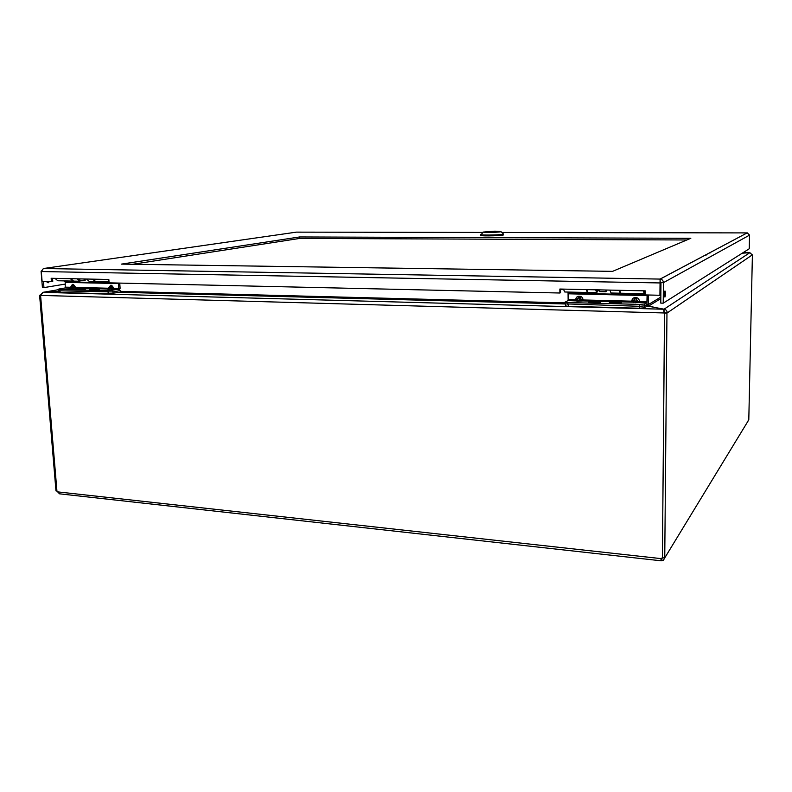 <?xml version="1.0" encoding="UTF-8"?>
<svg xmlns="http://www.w3.org/2000/svg" width="792" height="792" viewBox="0 0 792 792"><rect width="100%" height="100%" fill="white"/><g stroke="black" fill="none" stroke-linecap="round" stroke-linejoin="round"><path stroke-width="1.19" d="M661.538 560.687L661.874 558.39L661.855 560.627L661.191 560.805L660.894 558.598L57.677 491.882L59.509 493.822L660.746 560.756M662.864 557.806L661.874 558.39L662.389 557.538M57.677 491.882L56.955 491.278L40.58 295.406L664.567 312.979M664.518 313.008L666.963 313.078L664.745 558.014L662.389 557.756L664.518 313.008L667.28 312.86L752.4 254.826L748.806 419.334M747.539 421.918L748.856 419.344M664.745 558.014L663.28 560.38L661.855 560.627M664.567 312.84L662.399 557.35M664.399 312.83L663.864 311.028M40.679 295.277L39.6 295.248L55.975 490.892L56.925 490.99M748.638 420.107L664.834 557.766M752.261 254.925L749.866 252.678L664.043 309.197L664.023 311.593L664.834 312.791M666.963 313.078L667.28 312.86C667.062 310.721 665.983 309.504 664.043 309.197L648.509 306.237M40.58 295.406L43.016 292.367L58.875 291.337M661.963 558.053L660.894 558.598M645.252 305.395L663.607 309.227L664.072 313.167M40.679 295.099L39.6 295.248M40.471 295.099L42.966 292.327L58.222 289.724L42.986 292.377M749.658 252.688L743.183 252.599L749.895 252.678L742.252 253.192M58.875 291.298L42.986 292.327M749.658 252.648L742.322 253.153M660.835 298.614L648.519 306.118L648.302 295M299.623 236.957L121.433 264.112L612.562 271.359L690.822 238.293L299.623 236.957L299.693 238.432L132.71 264.271M686.852 239.976L299.693 238.432M41.303 271.3L43.392 268.528L41.293 271.547L660.023 282.942L660.211 279.081C662.201 279.408 663.27 280.606 663.409 282.675L749.529 235.135L747.242 232.858L660.092 279.081L43.392 268.528L296.01 232.195M41.293 271.547L42.105 281.348L51.431 281.556L51.163 278.279L108.841 279.497L109.088 282.853L559.885 293.01L559.855 289.04L645.262 290.852L645.242 294.931L659.924 295.267L660.092 279.081L43.362 268.528M660.073 281.516L660.964 282.635L663.409 282.675L663.231 303.178L749.242 248.767L749.529 235.135M747.153 232.907L501.851 232.462M664.973 290.941L664.973 290.941C664.161 293.476 664.151 295.515 664.924 297.069C665.726 294.545 665.745 292.505 664.973 290.941M47.896 281.477L47.134 282.556M41.065 271.29L42.422 287.565L43.956 287.605L43.441 281.378M659.924 295.267L660.528 282.665L659.993 282.655M51.431 281.556L52.767 281.348L52.519 278.309M559.885 293.01L560.548 292.733L560.528 289.06M660.964 282.635L660.795 303.118L663.231 303.178M49.421 281.516L48.114 282.823L46.391 281.447M65.37 284.061L43.956 287.605M644.044 291.703L645.262 291.575M614.196 303.415L610.315 302.92C608.82 302.099 619.512 301.782 620.552 302.613C620.601 303.158 618.493 303.425 614.196 303.415M612.157 302.792L618.701 302.742L612.157 302.792M614.83 302.643L614.948 303.168M615.384 302.346L615.552 303.138M589.832 302.108C593.376 301.435 596.722 301.425 599.891 302.079C601.375 302.89 590.713 303.227 589.753 302.405L589.832 302.108M594.832 301.831L597.653 302.415L591.584 302.267L594.832 301.831L594.99 302.564M594.356 302.643L594.238 302.118M564.983 303.851L639.52 306.296L644.45 305.88L646.896 304.415L647.539 294.99M613.988 303.524L609.464 302.95C607.702 301.99 620.205 301.613 621.413 302.593C621.472 303.227 618.997 303.534 613.988 303.524M593.287 302.999L588.902 302.435C587.199 301.485 599.603 301.089 600.742 302.059C600.772 302.692 598.287 302.999 593.287 302.999M645.114 291.614L644.302 293.743L643.292 290.803M643.777 290.812L644.431 291.713M647.104 294.98L646.906 302.524L644.46 303.97L639.53 304.385L639.52 306.296M567.814 304.405L567.805 302.544L639.53 304.385M567.805 302.544L564.973 302.168L568.141 300.554L568.052 292.05M587.08 292.476L564.736 291.981L563.409 289.12M619.641 290.308L620.74 293.218L644.035 293.733M587.476 292.436L586.169 289.595M647.094 301.554L639.51 301.366C639.085 299.099 638.045 297.861 636.402 297.653L634.808 297.614C633.164 297.743 632.115 298.93 631.679 301.168L583.14 299.97C582.704 297.743 581.694 296.535 580.11 296.337L578.576 296.297L578.457 297.455L575.368 300.732L576.843 299.643L577.705 300.653L581.239 299.752L582.912 300.92L631.481 302.138L633.036 301.029L634.036 302.069L634.699 298.802L632.996 301.079L631.679 301.168L631.481 302.138L646.906 302.524M639.51 301.366L639.322 302.336L637.609 301.138L636.293 298.841L635.629 302.108L637.609 301.138L639.51 301.366M580.11 296.337L581.239 299.752L583.14 299.97L582.912 300.92L577.408 301.257L578.457 297.455L579.991 297.495L578.942 301.297M568.141 300.554L575.378 300.891L576.804 299.693M598.613 302.593L590.07 302.395C588.694 301.633 598.663 301.316 599.574 302.099L598.613 302.593M590.297 301.821C594.762 301.346 598.178 301.425 600.524 302.059C602.197 302.97 590.188 303.356 589.119 302.425L590.297 301.821M620.186 302.881C616.889 303.524 613.711 303.534 610.642 302.91C609.216 302.138 619.275 301.841 620.225 302.623L620.186 302.881M609.741 302.623C613.701 301.851 617.522 301.841 621.185 302.593C622.918 303.514 610.8 303.88 609.682 302.94L609.741 302.623M91.733 290.02L90.11 289.793C89.585 289.258 98.772 288.704 98.891 289.258L91.733 290.02M91.991 289.545L97.02 289.496L91.991 289.545M77.131 289.08L84.902 288.902C85.437 289.427 76.23 289.981 76.131 289.436L77.131 289.08M81.685 288.862L78.022 289.189L81.705 289.07M58.311 290.783L112.909 291.941L118.859 290.842L120.127 288.308L119.74 283.1M91.268 290.1L89.367 289.832C88.754 289.209 99.495 288.565 99.624 289.219L91.268 290.1M77.26 289.743L75.398 289.486C74.804 288.872 85.526 288.219 85.635 288.862L77.26 289.743M118.661 283.071L118.741 289.288L107.94 290.694L108.049 292.268M59.519 290.991L59.39 289.446L107.94 290.694M59.39 289.446L58.182 289.278L59.004 289.001L65.201 287.942L65.231 282.368L64.568 280.903M72.498 281.081L57.786 280.754L54.945 278.358M93.011 279.17L95.763 281.596L109.009 281.893M73.052 281.111L70.379 278.685M108.959 288.248L75.695 287.417L73.409 284.417L72.369 284.397L70.785 287.971L73.953 287.229L75.28 288.199L118.741 289.288M119.146 288.496L114.008 288.367L113.602 289.159L112.246 288.179L111.494 286.288L110.138 288.961L114.008 288.367L111.672 285.318L110.593 285.288L107.682 289.268L109.058 288.932L110.415 286.268L109.425 287.328M73.409 284.417L73.953 287.229L75.695 287.417L75.28 288.199L70.201 288.456L72.181 285.348L73.23 285.377L71.25 288.486M82.368 289.427L76.408 289.417C78.863 288.753 81.606 288.585 84.625 288.922L82.368 289.427M78.309 288.862L85.447 288.872C86.051 289.456 75.686 290.09 75.586 289.466L78.309 288.862M97.723 289.605L90.377 289.773C92.822 289.1 95.575 288.932 98.614 289.278L97.723 289.605M90.644 289.427L99.436 289.228C100.059 289.822 89.674 290.446 89.555 289.822L90.644 289.427M119.414 290.545L120.156 290.565L120.275 292.198L108.256 293.862L58.964 292.357M120.156 290.565L119.107 290.763M647.242 304.049L647.232 306.029L644.292 307.811L639.362 308.237L568.329 306.306L565.498 305.93L565.488 304.197M485.803 231.789L498.485 231.601C499.802 232.125 486.08 232.541 485.447 231.997L485.803 231.789M494.95 231.165L500.89 231.541C502.554 232.254 484.041 232.808 483.07 232.076L494.95 231.165M480.972 234.293L480.695 234.6C481.892 235.57 505.524 234.848 503.356 233.917L500.93 231.581M480.695 235.234L480.695 235.412C481.774 236.402 505.682 235.679 503.356 234.719L503.346 234.085M495.297 231.353L498.366 231.601L491.07 232.244L495.297 231.353M488.615 232.234L492.862 231.353L488.615 232.234L485.575 231.987L493.178 231.799M597.712 290.713L596.812 292.684L595.614 289.803M596.178 289.813L596.94 290.694M586.644 289.605L587.872 292.486L596.495 292.684M618.997 290.288L620.284 293.05M619.7 290.971L619.522 290.308M609.88 290.1L611.018 293L619.809 293.198M599.673 289.882L599.653 291.624L605.989 291.763L606.009 290.02M605.989 291.763L606.474 290.03M81.081 280.338L79.675 281.239L76.883 278.824M78.111 278.853L79.834 279.606M70.805 278.695L73.616 281.111L78.982 281.229M92.684 279.16L95.258 281.615M86.526 279.031L89.298 281.457L94.753 281.576M79.794 278.883L79.863 280.318L84.14 280.408L84.081 278.972M84.14 280.408L85.18 280.318L85.13 279.002M705.365 255.044L706.207 255.054L705.365 255.044M663.607 309.227L43.016 292.367M710.038 253.004L709.216 252.995M119.879 292.268L564.983 303.97M647.074 306.128L648.084 306.148M660.845 297.059L648.242 304.653L647.242 304.633M120.216 291.347L564.973 302.871M563.478 289.644L560.528 289.575M296.416 232.135L482.734 232.432M644.45 305.88L644.46 303.97M576.794 299.693L575.378 300.732L577.408 301.257M645.242 294.862L568.27 293.129M578.576 296.297C576.992 296.426 576.002 297.584 575.596 299.782L568.369 299.604M568.339 293.802L647.133 295.594M635.372 302.722L635.629 302.108L634.036 302.069L633.778 302.683M634.808 297.614L634.699 298.802L636.293 298.841L636.402 297.653M112.909 291.941L112.801 290.377M65.201 287.942L70.201 288.456M109.078 282.793L65.073 281.803M72.369 284.397L70.547 287.288L65.617 287.169M65.231 282.368L118.79 283.585M109.563 289.456L110.138 288.961L108.484 289.427M110.593 285.288L110.415 286.268L111.494 286.288L111.672 285.318M112.999 291.931L113.117 293.535M60.172 292.565L60.043 291.001M108.256 293.862L108.148 292.268M644.302 305.95L644.292 307.811M639.372 306.296L639.362 308.237M568.319 304.415L568.329 306.306M493.178 231.67L490.397 232.254M648.361 305.692L648.331 306.197M660.211 279.081L747.242 232.858M599.663 290.753L596.495 290.684M564.983 304.029L564.973 302.168M631.491 302.138L633.224 300.425L631.491 302.138M79.834 279.596L78.854 279.576M58.311 290.812L58.182 289.278M70.191 288.06L71.26 286.308M58.846 290.951L58.964 292.387M483.07 232.076L480.695 235.412"/></g></svg>
